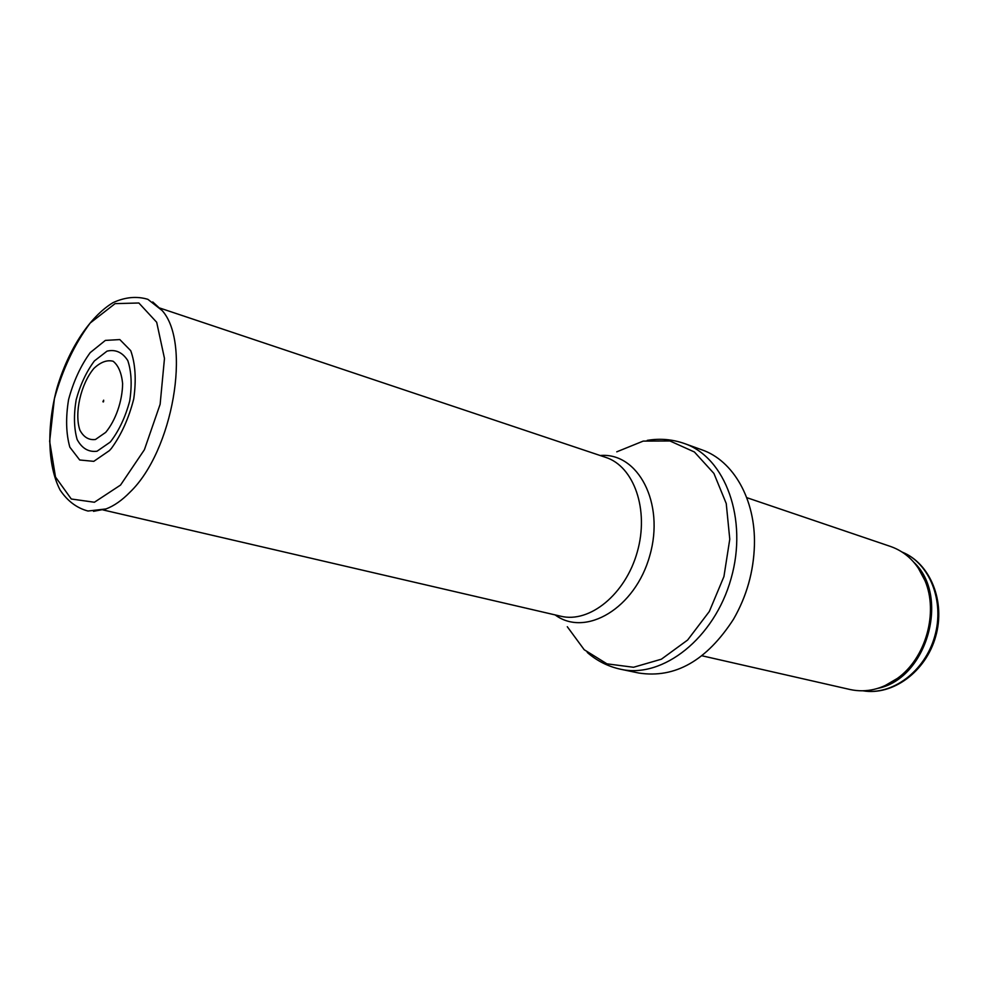 <?xml version="1.0" encoding="UTF-8"?>
<svg xmlns="http://www.w3.org/2000/svg" width="988" height="988" viewBox="0 0 988 988"><rect width="100%" height="100%" fill="white"/><g stroke="black" fill="none" stroke-linecap="round" stroke-linejoin="round"><path stroke-width="1.48" d="M746.743 497.643L890.67 546.512C906.243 552.045 917.679 563.432 924.99 580.66C938.649 612.634 925.719 658.341 897.339 678.435C882.086 689.278 866.377 692.983 850.211 689.55L702.011 655.785M701.851 449.812C733.232 460.531 755.721 499.311 754.424 545.191C753.622 571.644 746.644 596.344 733.466 619.291C706.593 660.737 675.014 678.645 638.717 673.013L620.711 669.259C662.689 678.805 714.435 638.322 731.071 578.598C748.175 519.021 725.303 457.432 684.548 443.575L701.851 449.812M103.542 401.783L102.925 401.61L103.666 400.177L103.542 401.783M109.433 450.59L93.786 461.347L79.707 459.988L69.852 447.194C66.035 433.695 65.603 417.825 68.58 399.572C73.483 381.38 80.695 365.733 90.217 352.617L105.37 340.403L119.82 339.576L130.725 350.678C135.393 363.67 136.406 379.75 133.738 398.917C128.835 418.22 121.376 434.708 111.397 448.404L109.433 450.59M109.977 442.278L110.854 441.327C119.19 430.286 125.476 416.813 129.724 400.93C132.12 385.048 131.478 371.599 127.785 360.583C122.463 352.296 115.547 349.159 107.013 351.148L94.391 360.941C86.388 371.71 80.312 384.653 76.162 399.794C73.631 415.022 73.952 428.261 77.126 439.499C81.93 448.391 88.562 452.306 97.022 451.232L109.977 442.278M105.691 432.386L95.441 439.499C88.834 440.302 83.647 437.19 79.905 430.151C74.112 413.305 80.806 383.9 93.934 368.363C100.702 362.028 107.099 359.669 113.151 361.262C118.362 365.437 121.524 372.859 122.623 383.554C122.426 401.017 115.682 420.431 105.691 432.386M902.205 552.107C929.597 563.185 944.861 601.025 934.759 636.223C924.929 671.494 892.102 695.737 862.969 690.81C892.893 695.898 925.941 671.568 935.685 636.482C945.763 601.482 930.35 563.456 902.18 552.094M913.851 562.271C950.333 596.184 927.053 678.472 878.221 688.265M918.457 568.261L925.805 581.784C939.23 613.227 926.534 658.144 898.611 677.904L885.273 685.561M616.771 451.825L643.225 441.093L669.975 440.981L694.403 451.985L713.929 473.45L726.242 503.534L729.774 539.201L723.932 576.584L709.322 611.486L687.636 640.026L661.392 659.194L633.518 667.27L606.941 663.837L584.204 649.734L567.297 626.725M600.198 455.517C637.989 452.072 665.048 503.065 649.783 555.614C635.272 608.373 585.501 637.63 555.108 614.894M160.019 308.108L605.681 457.358C634.012 466.311 649.375 509.882 637.248 552.07C625.478 594.344 589.577 623.416 560.752 616.216L102.937 509.907M120.536 485.071L94.403 502.25L71.284 499.002L55.501 477.019L49.647 441.315L54.389 398.744C62.615 369.314 74.545 344.083 90.18 323.039L115.077 303.637L138.851 302.995L156.684 322.261L164.477 358.434L160.13 404.265L144.396 449.725L120.536 485.071M152.745 301.958L162.131 310.541C191.499 342.959 172.974 450.997 130.021 492.135C122.018 500.336 114.015 505.93 106.012 508.944L93.514 511.327M924.99 580.66L918.074 567.705M897.339 678.435L884.655 685.845M754.424 545.191C753.659 571.657 746.669 596.357 733.466 619.291M647.239 440.376C660.033 438.24 672.458 439.314 684.548 443.575M587.255 652.438C597.036 660.96 608.188 666.567 620.711 669.259M106.012 508.944L87.994 511.031C76.755 508.042 67.443 501.015 60.058 489.962C47.325 465.175 46.732 426.174 56.995 387.938C68.283 349.999 89.216 317.086 113.04 302.637C125.13 297.092 136.739 295.98 147.879 299.327L162.131 310.541M103.666 400.177L103.16 401.955"/></g></svg>
